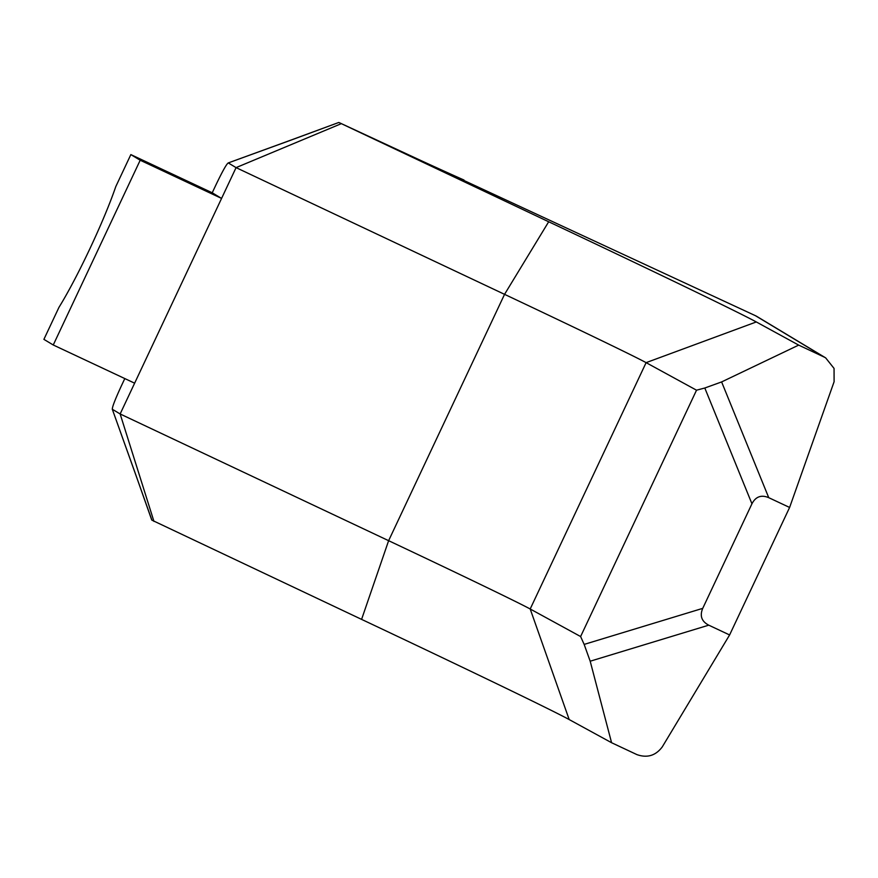 <?xml version="1.0" encoding="UTF-8"?>
<svg xmlns="http://www.w3.org/2000/svg" width="878" height="878" viewBox="0 0 878 878"><rect width="100%" height="100%" fill="white"/><g stroke="black" fill="none" stroke-linecap="round" stroke-linejoin="round"><path stroke-width="1.32" d="M130.844 154.594L140.195 160.224L53.251 344.988L43.9 339.358L58.947 307.377A89.567 9.054 -64.9 0 0 115.797 186.575L130.844 154.594L212.224 192.787L215.933 184.907C222.529 171.144 226.645 163.824 228.269 162.924L290.563 140.228A17.911 1.152 70 0 1 290.673 140.25L228.269 162.924L236.072 167.621L221.574 198.417L212.224 192.787M124.808 378.561L121.581 385.42C115.172 399.303 112.099 407.249 112.351 409.28L120.143 413.966L221.574 198.417L140.195 160.224M112.274 409.17L134.685 471.716A17.911 1.416 160.3 0 1 134.63 471.651L112.274 409.17M464.012 180.045A197.045 2.052 -154.8 0 1 339.029 122.547L755.442 315.696A17.911 17.823 -58.9 0 1 757.055 316.563L825.66 357.873L834.056 368.42L834.1 381.721L789.607 507.462L768.744 497.672C761.303 494.555 755.706 496.597 751.941 503.774L702.74 608.355C699.601 615.829 701.599 621.437 708.755 625.169L729.607 634.959L662.253 746.926C655.69 755.651 647.251 758.219 636.934 754.619L611.582 742.722L569.196 719.565A262.72 2.733 25.2 0 0 361.582 619.374L151.916 520.16L134.63 471.651M729.607 634.959L789.607 507.462M339.029 122.547L548.684 221.761A262.72 2.733 -154.8 0 1 756.298 321.952L798.684 345.109L824.036 357.006L755.442 315.696M153.946 521.389L120.143 413.966L388.625 540.683A179.123 1.866 -154.8 0 1 530.191 608.992L580.61 636.539L696.528 390.194L646.109 362.647A179.123 1.866 25.2 0 0 504.554 294.339L236.072 167.621L341.048 123.776M708.755 625.169L590.192 661.211L611.582 742.722M798.684 345.109L721.617 381.93L768.744 497.672M825.66 357.873L824.036 357.006M590.192 661.211L584.155 644.408L702.74 608.355M580.61 636.539L584.155 644.408M751.941 503.774L704.804 388.01L696.528 390.194M704.804 388.01L721.617 381.93M290.563 140.228L338.71 122.503L290.673 140.25M53.251 344.988L134.63 383.181M361.582 619.374L388.625 540.683L504.554 294.339L548.684 221.761M756.298 321.952L646.109 362.647L530.191 608.992L569.196 719.565M134.685 471.716L151.696 519.919"/></g></svg>
